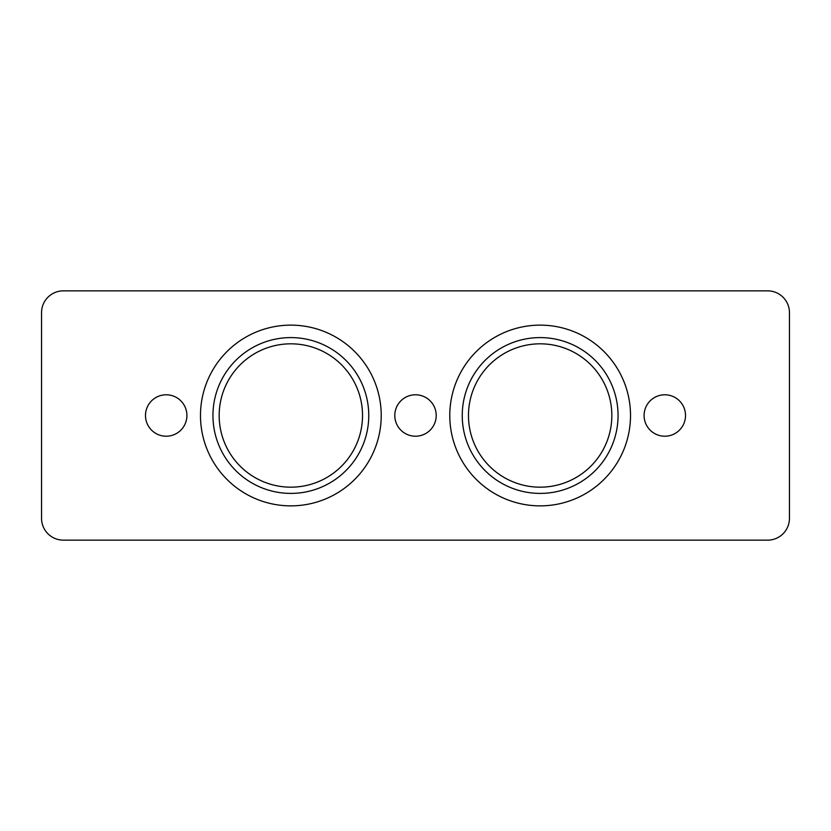 <?xml version="1.0" encoding="UTF-8"?>
<svg xmlns="http://www.w3.org/2000/svg" width="831" height="831" viewBox="0 0 831 831"><rect width="100%" height="100%" fill="white"/><g stroke="black" fill="none" stroke-linecap="round" stroke-linejoin="round"><path stroke-width="1.25" d="M63.364 540.15A21.814 21.814 0 0 1 41.55 518.336L41.55 312.664A21.814 21.814 0 0 1 63.364 290.85L767.636 290.85A21.814 21.814 0 0 1 789.45 312.664L789.45 518.336A21.814 21.814 0 0 1 767.636 540.15L63.364 540.15M381.221 415.5A90.371 90.371 0 0 1 245.664 493.759A90.371 90.371 0 0 1 245.664 337.241A90.371 90.371 0 0 1 381.221 415.5M644.087 415.5A20.713 20.713 0 0 1 675.156 397.561A20.713 20.713 0 0 1 675.156 433.439A20.713 20.713 0 0 1 644.087 415.5M394.787 415.5A20.713 20.713 0 0 1 425.856 397.561A20.713 20.713 0 0 1 425.856 433.439A20.713 20.713 0 0 1 394.787 415.5M145.487 415.5A20.713 20.713 0 0 1 176.556 397.561A20.713 20.713 0 0 1 176.556 433.439A20.713 20.713 0 0 1 145.487 415.5M630.521 415.5A90.371 90.371 0 0 1 494.964 493.759A90.371 90.371 0 0 1 494.964 337.241A90.371 90.371 0 0 1 630.521 415.5M368.756 415.5A77.906 77.906 0 0 0 251.897 348.033A77.906 77.906 0 0 0 251.897 482.967A77.906 77.906 0 0 0 368.756 415.5M618.056 415.5A77.906 77.906 0 0 0 501.197 348.033A77.906 77.906 0 0 0 501.197 482.967A77.906 77.906 0 0 0 618.056 415.5M219.176 415.5A71.674 71.674 0 0 1 326.687 353.424A71.674 71.674 0 0 1 326.687 477.576A71.674 71.674 0 0 1 219.176 415.5M468.476 415.5A71.674 71.674 0 0 1 575.987 353.424A71.674 71.674 0 0 1 575.987 477.576A71.674 71.674 0 0 1 468.476 415.5"/></g></svg>
